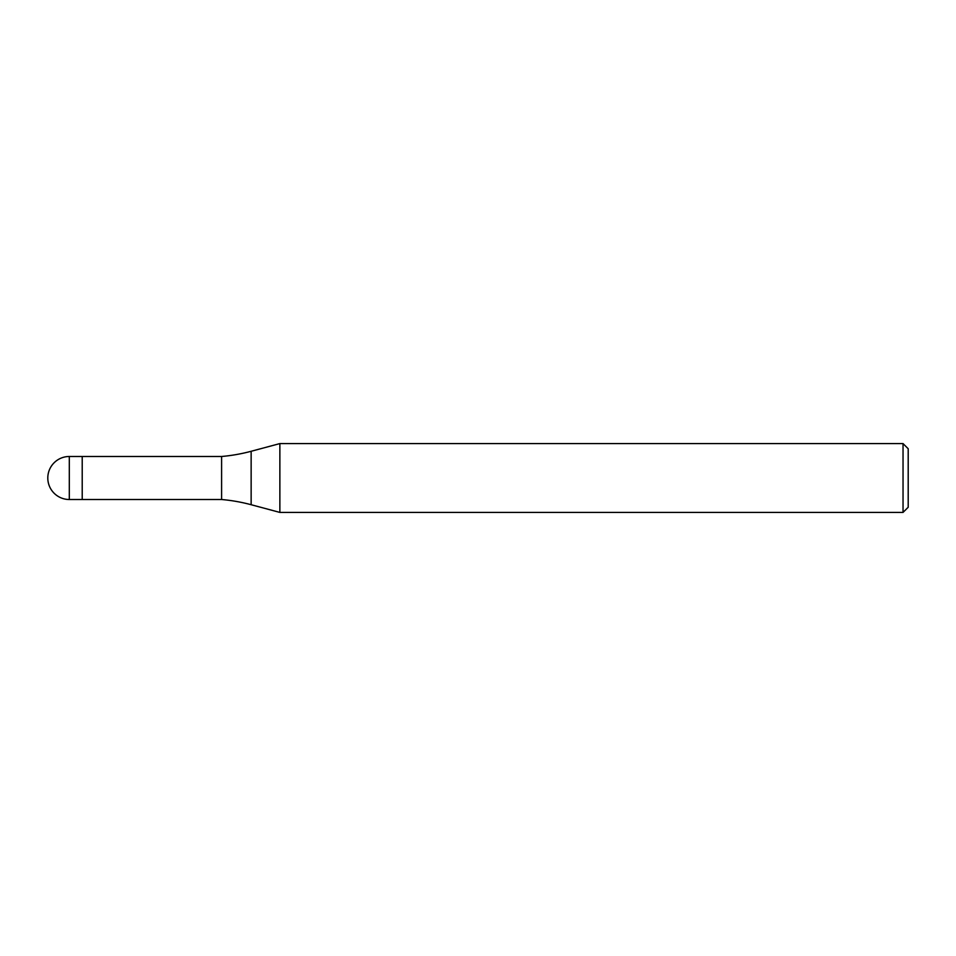 <?xml version="1.0" encoding="UTF-8"?>
<svg xmlns="http://www.w3.org/2000/svg" width="956" height="956" viewBox="0 0 956 956"><rect width="100%" height="100%" fill="white"/><g stroke="black" fill="none" stroke-linecap="round" stroke-linejoin="round"><path stroke-width="1.43" d="M221.601 499.51L82.216 499.51L82.216 456.49L221.601 456.49A172.08 172.08 0 0 0 251.141 451.28L279.869 443.584L903.038 443.584L908.2 448.746L908.2 507.254L903.038 512.416L279.869 512.416L251.141 504.72A172.08 172.08 0 0 0 221.601 499.51L221.601 456.49M903.038 512.416L903.038 443.584M279.869 512.416L279.869 443.584M69.31 499.51L82.216 499.51L82.216 456.49L69.31 456.49A21.51 21.51 0 0 0 47.8 478A21.51 21.51 0 0 0 69.31 499.51L69.31 456.49M251.141 504.72L251.141 451.28"/></g></svg>
